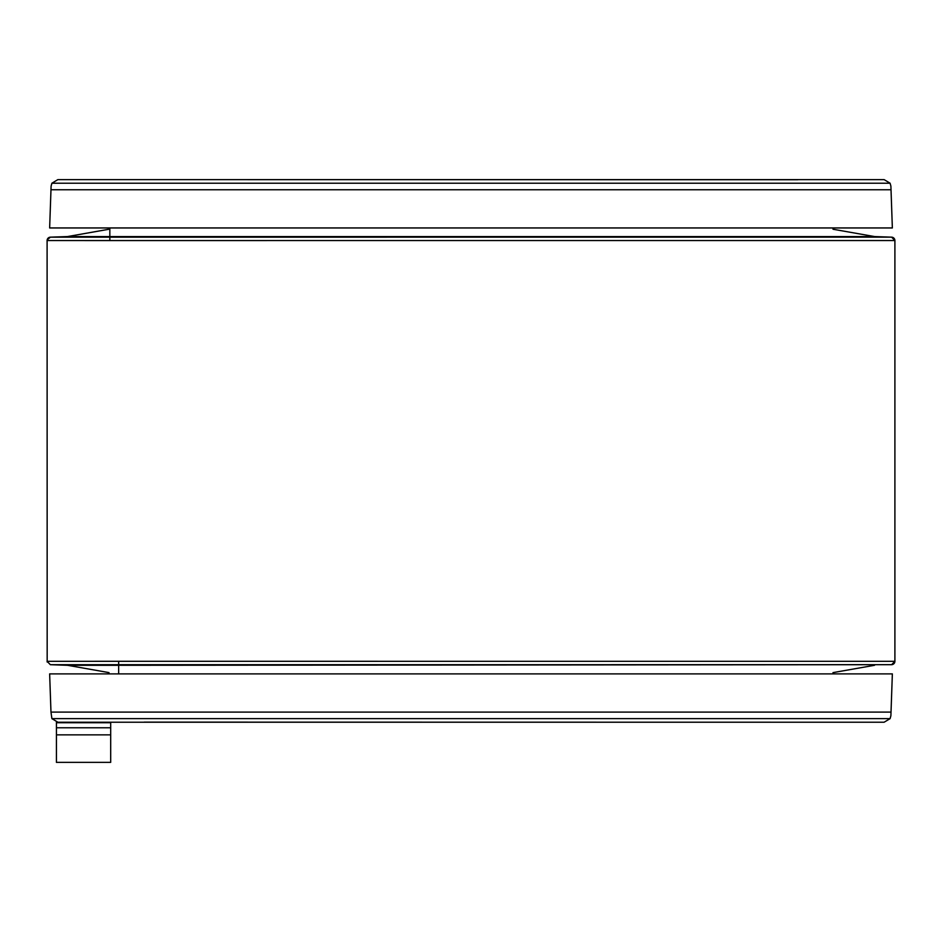 <?xml version="1.0" encoding="UTF-8"?>
<svg xmlns="http://www.w3.org/2000/svg" width="942" height="942" viewBox="0 0 942 942"><rect width="100%" height="100%" fill="white"/><g stroke="black" fill="none" stroke-linecap="round" stroke-linejoin="round"><path stroke-width="1.41" d="M47.171 662.026L47.1 240.563A3.391 3.391 0 0 1 50.373 237.16L67.447 236.572L99.664 230.884M833.011 227.952L833.011 229.236L874.553 236.572L891.627 237.16A3.391 3.391 0 0 1 894.818 239.821L894.818 239.821A3.391 3.391 0 0 1 894.9 240.54L894.9 661.296L891.627 664.687L118.657 665.288L118.657 661.296L47.1 661.308M842.336 230.884L874.553 236.572L891.627 237.16L894.9 240.54L109.837 240.563L109.837 236.572L67.447 236.572L108.989 229.236L108.989 227.952M47.182 239.821L50.373 237.172L67.447 236.572L98.816 231.037M108.989 673.895L108.989 672.612L67.447 665.288L50.373 664.699L891.627 664.687A3.391 3.391 0 0 0 894.818 662.026L894.818 662.026A3.391 3.391 0 0 0 894.9 661.308L118.657 661.296M833.011 229.236L874.553 236.572L891.627 237.16L50.373 237.172L67.447 236.572L50.373 237.172L67.447 236.572L108.989 229.247M894.9 240.54L894.818 239.821M874.553 236.572L109.837 236.572L109.837 227.952M894.818 662.026L894.9 661.308M50.373 237.16L67.447 236.572L50.373 237.172A3.391 3.391 0 0 0 47.1 240.551L109.837 240.563M118.657 673.895L118.657 665.288L67.447 665.288M50.373 664.699L47.1 661.319M874.553 665.288L833.011 672.612L833.011 673.895M110.685 734.854L110.685 762.372L56.426 762.372L56.426 734.854L110.685 734.854L110.685 722.22M110.685 722.726L56.426 722.726L56.426 722.067M56.426 722.726L56.426 734.854M50.974 712.093L51.892 718.628L57.874 722.22L884.126 722.22L890.108 718.628L890.897 715.673L892.357 673.895L49.643 673.895L50.974 712.093L891.026 712.093M811.898 722.22L130.102 722.22M144.173 722.125L797.827 722.22L144.173 722.125M130.102 179.628L811.898 179.628M797.827 179.722L144.173 179.628L797.827 179.722M890.897 186.175L892.357 227.952L49.643 227.952L51.103 186.175L51.892 183.219L57.874 179.628L884.126 179.628L890.108 183.219L890.897 186.175M56.426 727.777L110.685 727.777M51.892 718.628L890.108 718.628M890.108 183.219L51.892 183.219M891.026 189.754L50.974 189.754"/></g></svg>
